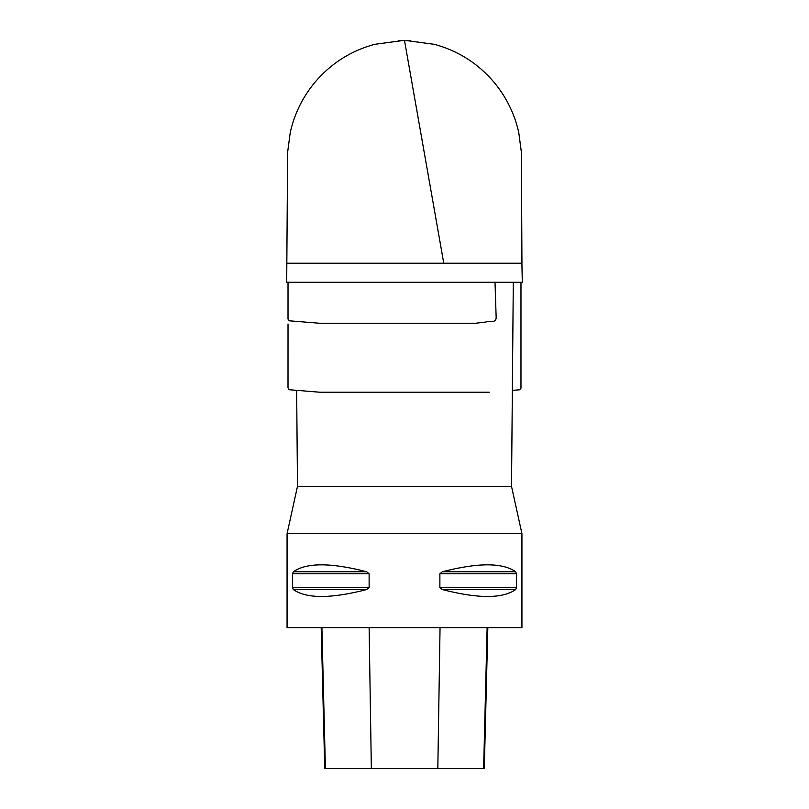 <?xml version="1.0" encoding="UTF-8"?>
<svg xmlns="http://www.w3.org/2000/svg" width="809" height="809" viewBox="0 0 809 809"><rect width="100%" height="100%" fill="white"/><g stroke="black" fill="none" stroke-linecap="round" stroke-linejoin="round"><path stroke-width="1.21" d="M521.936 533.677L287.064 533.677L287.064 627.632L521.936 627.632L521.936 533.677L511.591 486.705L297.409 486.705L287.064 533.677M369.126 573.793L366.659 571.761C330.921 562.528 306.469 562.528 293.333 571.761L292.514 573.793L369.126 573.793L369.126 587.516L366.659 589.559C330.921 598.781 306.469 598.781 293.333 589.559L366.659 589.559M292.514 573.793L292.514 587.516L293.333 589.559M516.486 573.793L515.667 571.761C502.531 562.528 478.079 562.528 442.341 571.761L439.874 573.793L516.486 573.793L516.486 587.516L515.667 589.559C502.531 598.781 478.079 598.781 442.341 589.559L515.667 589.559M439.874 573.793L439.874 587.516L442.341 589.559M297.409 486.705L511.591 486.705M297.49 486.705L296.65 390.373M321.203 627.632L324.743 768.55L484.288 768.55L487.827 627.632M520.976 263.238L521.947 263.188L521.39 152.314L518.751 132.484C514.585 113.907 506.434 97.282 494.319 82.599C478.362 63.678 458.45 50.927 434.585 44.374L405.633 40.45L398.908 40.592L410.092 40.592L403.367 40.45L374.415 44.374C350.55 50.927 330.638 63.678 314.681 82.599C302.566 97.282 294.415 113.907 290.249 132.484L287.61 152.314L286.699 282.27L522.301 282.27L521.906 263.228M287.094 263.228L521.805 263.228M404.52 40.592L443.767 263.208M293.333 571.761L366.659 571.761M292.514 587.516L369.126 587.516M442.341 571.761L515.667 571.761M439.874 587.516L516.486 587.516M325.4 768.55L321.901 627.632M483.63 768.55L487.129 627.632M437.821 768.55L440.045 627.632M371.351 768.55L369.126 627.632M495.007 282.27L496.18 318.068C495.229 323.752 489.061 320.324 485.906 322.002L475.682 323.246L319.565 323.246L289.319 320.809L288.014 319.12L288.024 282.27M511.51 486.705L513.3 282.27M489.303 392.203L319.585 392.203L289.197 389.726L288.004 387.885L288.024 323.994M520.976 282.27L520.976 388.229L519.6 389.786L512.35 390.373M404.54 40.45L402.174 40.49L404.54 40.45M404.824 40.46L403.924 40.46L404.824 40.46M404.47 40.45L406.826 40.49L404.47 40.45M404.176 40.46L405.076 40.46L404.176 40.46"/></g></svg>
